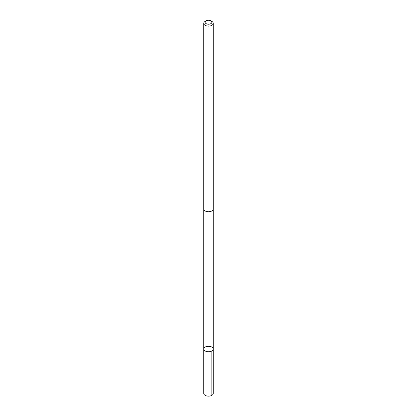 <?xml version="1.0" encoding="UTF-8"?>
<svg xmlns="http://www.w3.org/2000/svg" width="417" height="417" viewBox="0 0 417 417"><rect width="100%" height="100%" fill="white"/><g stroke="black" fill="none" stroke-linecap="round" stroke-linejoin="round"><path stroke-width="0.63" d="M213.254 349.191A4.764 2.752 180 0 1 208.354 351.771A4.764 2.752 180 0 1 203.736 349.024A4.764 2.752 180 0 1 208.5 346.272A4.764 2.752 180 0 1 213.264 349.024A4.764 2.752 180 0 1 213.254 349.191A4.764 2.752 180 0 1 208.354 351.771A4.764 2.752 180 0 1 203.736 349.024L203.736 393.398A4.764 2.752 0 0 0 208.354 396.15A4.764 2.752 0 0 0 213.259 393.57A4.764 2.752 0 0 0 213.264 393.398L213.264 349.024A4.764 2.752 180 0 1 213.254 349.191M203.741 208.818A4.764 2.752 0 0 0 203.736 208.985A4.764 2.752 0 0 0 208.5 211.737A4.764 2.752 0 0 0 213.264 208.985L213.264 23.357A4.764 2.752 0 0 0 211.872 21.413L210.898 20.85A3.388 1.96 0 0 0 206.102 20.85A3.388 1.96 0 0 0 205.117 22.111A3.388 1.96 0 0 0 209.699 24.066A3.388 1.96 0 0 0 210.898 20.85M206.102 20.85L205.128 21.413A4.764 2.752 0 0 0 203.741 23.19A4.764 2.752 0 0 0 203.736 23.357A4.764 2.752 0 0 0 208.5 26.109A4.764 2.752 0 0 0 213.264 23.357M211.867 350.968L211.872 395.347M203.741 209.146L203.736 349.024M213.259 209.146L213.264 349.024M203.736 208.985L203.736 23.357"/></g></svg>
